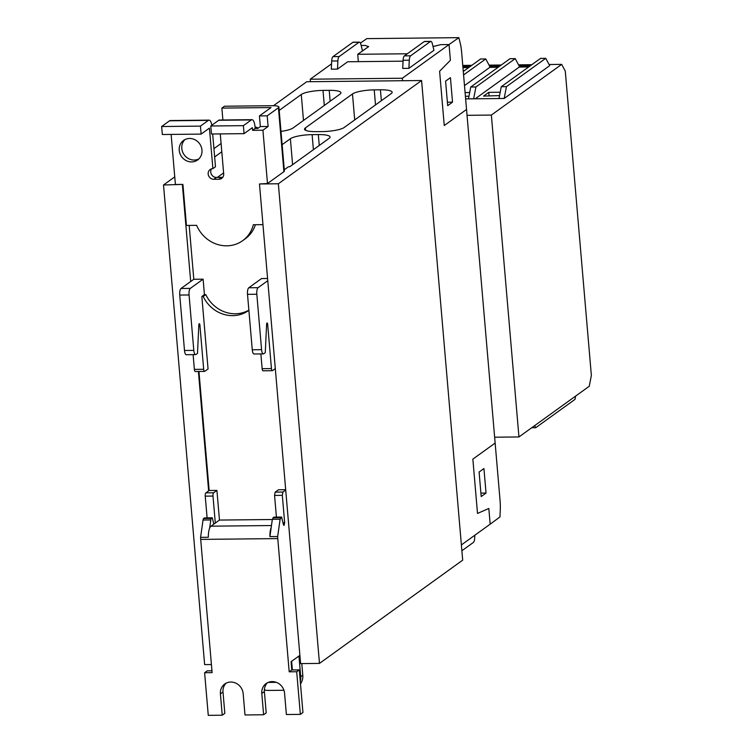 <?xml version="1.0" encoding="UTF-8"?>
<svg xmlns="http://www.w3.org/2000/svg" width="753" height="753" viewBox="0 0 753 753"><rect width="100%" height="100%" fill="white"/><g stroke="black" fill="none" stroke-linecap="round" stroke-linejoin="round"><path stroke-width="1.13" d="M273.471 105.712L306.735 81.738L421.576 80.524L462.69 560.157L319.479 663.402L300.598 663.6L299.892 655.345L291.082 661.689L291.788 669.954L289.19 671.817L296.691 671.742L299.289 669.878L291.788 669.954M226.116 683.169A12.039 11.088 54.2 0 0 223.001 692.016L224.827 713.336L222.239 715.199L208.27 715.35L204.609 672.721L207.207 670.848L211.96 670.801M299.289 669.878L302.941 712.507L300.353 714.371L296.691 671.742M300.353 714.371L286.385 714.522L284.559 693.202A12.039 11.088 54.2 0 0 277.725 682.962A12.039 11.088 54.2 0 0 266.129 683.564A12.039 11.088 54.2 0 0 261.79 693.447L264.388 691.583A12.039 11.088 54.2 0 1 267.503 682.726M264.388 691.583L266.214 712.893L263.625 714.766L244.998 714.964L243.172 693.645A12.039 11.088 54.2 0 0 236.338 683.404A12.039 11.088 54.2 0 0 224.752 683.997A12.039 11.088 54.2 0 0 220.413 693.89L222.239 715.199M301.793 663.591L302.791 675.253A13.686 12.603 54.2 0 1 300.485 683.875M300.287 681.493A13.686 12.603 -125.8 0 0 300.72 676.749L298.941 656.023M264.359 689.87A13.686 12.603 -125.8 0 0 268.237 690.426L283.937 690.266M291.627 661.294L292.371 669.944M276.323 682.34L268.143 682.425M289.19 671.817L277.772 538.593L200.693 539.402L212.111 672.636L204.609 672.721M261.79 693.447L263.625 714.766M200.693 539.402A10.947 3.577 -90.6 0 1 200.58 537.35L208.346 537.265A10.947 3.577 -90.6 0 1 209.626 528.211A10.947 3.577 -90.6 0 1 210.991 526.178L213.814 524.144L212.29 517.791L204.534 517.876L203.63 518.525L211.386 518.45L212.29 517.791M277.772 538.593A10.947 3.577 -90.6 0 1 277.659 536.531L269.903 536.616A10.947 3.577 -90.6 0 1 271.184 527.561L269.903 536.616M271.184 527.561L272.351 519.306L280.116 519.231L277.659 536.531M280.116 519.231L281.613 517.057L273.857 517.142L272.351 519.306M281.613 517.057L283.41 524.577L284.003 525.5L284.672 522.817L282.319 495.333L282.949 492.048L285.716 490.052L267.767 280.7L258.091 287.674A5.469 1.788 89.4 0 0 256.82 294.244L261.573 349.665A5.469 1.788 89.4 0 0 263.362 353.901A5.469 1.788 89.4 0 0 263.757 353.75L265.272 352.668L266.6 324.345A1.638 0.537 89.4 0 1 267.117 322.981A1.638 0.537 89.4 0 1 267.654 324.251L271.447 368.584A2.739 0.894 89.4 0 0 272.341 370.692A2.739 0.894 89.4 0 0 272.548 370.617L275.306 368.631M282.319 495.333L274.563 495.418L276.417 517.113M274.563 495.418L275.193 492.123L278.478 489.761L285.688 489.685M207.103 517.848L205.24 496.152A2.739 0.894 -90.6 0 1 205.87 492.857L209.155 490.495L216.911 490.41L219.462 520.069L272.322 519.514M219.462 520.069L215.311 523.062L212.995 496.067A2.739 0.894 -90.6 0 1 213.636 492.782L216.911 490.41M211.386 518.45A2.739 0.894 -90.6 0 0 210.793 519.965L203.037 520.041A2.739 0.894 -90.6 0 1 203.63 518.525M210.793 519.965L209.626 528.211M203.037 520.041L200.58 537.35M248.866 310.142A31.748 29.245 -125.8 0 1 205.795 294.611L203.206 296.484A31.748 29.245 -125.8 0 0 248.65 310.481A31.748 29.245 -125.8 0 0 248.885 310.311M203.206 296.484L201.842 296.494L208.054 368.97L204.778 371.342A2.739 0.894 89.4 0 1 204.581 371.408L195.262 371.511A2.739 0.894 -90.6 0 1 194.368 369.394L203.687 369.299A2.739 0.894 89.4 0 0 204.581 371.408M209.155 490.495L198.952 371.474M215.311 523.062L213.814 524.144M260.877 353.919L262.138 368.678A2.739 0.894 89.4 0 0 263.032 370.796A2.739 0.894 89.4 0 0 263.23 370.721M267.579 278.488L261.564 278.554L248.782 287.768A5.469 1.788 89.4 0 0 247.511 294.348L252.264 349.769A5.469 1.788 89.4 0 0 254.053 353.995L263.362 353.901M205.795 294.611L204.44 294.63L201.842 296.494M204.44 294.63L203.112 279.175L190.33 288.39A5.469 1.788 89.4 0 0 189.059 294.96L193.803 350.39A5.469 1.788 89.4 0 0 195.592 354.616A5.469 1.788 89.4 0 0 195.996 354.475L197.502 353.383L198.83 325.061A1.638 0.537 89.4 0 1 199.347 323.696A1.638 0.537 89.4 0 1 199.884 324.967L203.687 369.299M189.059 294.96L179.741 295.063A5.469 1.788 -90.6 0 1 181.012 288.484L193.803 279.269L203.112 279.175M179.741 295.063L184.494 350.484L193.803 350.39M195.592 354.616L186.283 354.71A5.469 1.788 -90.6 0 1 184.494 350.484M193.107 354.644L194.368 369.394M299.892 655.345L285.716 490.052M252.584 130.335L252.349 127.671L244.057 133.648L243.379 125.657L251.323 119.925A9.309 3.04 -90.6 0 1 252.001 119.68A9.309 3.04 -90.6 0 1 255.032 126.871L255.173 128.471L252.584 130.335L262.929 130.222L268.115 126.485L267.193 115.83L278.422 107.735A9.309 1.967 -4.9 0 0 278.902 107.03A9.309 1.967 -4.9 0 0 272.567 105.712L224.46 106.22L221.871 108.093L222.888 119.991M220.271 133.902L223.688 173.849A5.469 5.045 -125.8 0 1 218.972 179.233L213.805 179.289L216.393 177.416L221.57 177.36A5.469 5.045 -125.8 0 0 222.85 177.181M212.666 133.978L215.48 166.761L212.892 168.625A5.469 5.045 -125.8 0 0 208.515 175.524A5.469 5.045 -125.8 0 0 213.805 179.289M212.892 168.625L209.419 128.123L201.126 134.1L200.439 126.109L161.641 126.523L162.328 134.514L201.126 134.1M171.119 134.42L175.411 184.494L182.913 184.41L163.514 184.984L174.762 176.88M255.389 224.714A31.748 29.245 -125.8 0 1 245.262 238.795L242.673 240.668A31.748 29.245 -125.8 0 1 196.627 225.345L186.433 225.448L182.913 184.41M242.673 240.668A31.748 29.245 -125.8 0 0 253.319 224.742L262.966 224.639M319.479 663.402L278.356 183.77L259.474 183.967L267.494 183.516L262.929 130.222M201.973 150.073A12.039 11.088 -125.8 0 0 195.14 139.832A12.039 11.088 -125.8 0 0 183.553 140.425A12.039 11.088 -125.8 0 0 179.214 150.318A12.039 11.088 -125.8 0 0 186.047 160.558A12.039 11.088 -125.8 0 0 197.634 159.965A12.039 11.088 -125.8 0 0 201.973 150.073M252.001 119.68L219.405 120.028A9.309 3.04 89.4 0 0 218.728 120.273L210.784 125.996L211.471 133.996L244.057 133.648M211.602 168.813A5.469 5.045 -125.8 0 0 216.393 177.416M209.061 120.132L170.263 120.546A9.309 3.04 89.4 0 0 169.585 120.791L208.383 120.376A9.309 3.04 -90.6 0 1 209.061 120.132A9.309 3.04 -90.6 0 1 211.828 125.243M208.383 120.376L200.439 126.109M161.641 126.523L169.585 120.791M267.494 183.516L283.909 171.684A9.309 1.967 -4.9 0 0 284.361 171.176A9.309 1.967 -4.9 0 0 284.389 170.987L278.902 107.03M255.173 128.471L257.761 128.443L260.35 126.57L268.115 126.485M198.858 158.921A12.039 11.088 54.2 0 1 181.802 148.445A12.039 11.088 54.2 0 1 184.927 139.597M210.784 125.996L243.379 125.657M221.871 108.093L271.014 107.566L259.437 115.915L267.193 115.83M259.437 115.915L260.35 126.57M258.204 128.123A13.686 12.603 -125.8 0 0 255.032 126.862M498.157 67.271L489.779 67.365L464.497 85.588M489.779 67.365L489.685 66.292L499.663 66.189M463.575 74.933L485.751 58.941L489.685 66.292M485.751 58.941L480.574 58.998L463.283 71.469M474.814 535.242L474.682 538.066A5.469 1.788 -90.6 0 1 473.373 542.461L461.89 550.735M337.881 60.955L331.687 61.021L331.301 69.172L337.495 69.107L337.881 60.955A5.469 1.788 -90.6 0 1 339.189 56.56L359.021 42.272A5.469 1.788 -90.6 0 1 359.416 42.121A5.469 1.788 -90.6 0 1 360.885 44.371L362.513 50.931M331.687 61.021A5.469 1.788 -90.6 0 1 332.995 56.626L352.828 42.337A5.469 1.788 -90.6 0 1 353.223 42.187L359.416 42.121M408.898 68.344L402.704 68.41L403.09 60.268A5.469 1.788 -90.6 0 1 404.399 55.873L424.231 41.575A5.469 1.788 -90.6 0 1 424.636 41.434L430.82 41.368A5.469 1.788 -90.6 0 1 432.297 43.618L433.944 50.291L408.898 68.344L409.284 60.202A5.469 1.788 -90.6 0 1 410.592 55.807L404.399 55.873M424.231 41.575L430.424 41.509L410.592 55.807M489.064 96.026L488.753 92.355L500.208 92.233M488.753 92.355L483.567 96.092L499.559 95.584M465.09 92.6L469.684 92.553M468.968 96.243L465.41 96.28M402.535 80.722L402.318 78.237L449.052 44.549L440.863 44.634L433.022 46.554M407.317 53.774L357.731 54.291L368.65 46.611L365.158 45.434L361.158 45.472L365.158 45.434L368.622 46.63M337.495 69.107L347.688 61.755L403.053 61.172M468.667 67.582L462.954 67.648M506.449 86.651L501.272 86.708L540.588 58.367L545.756 58.31L506.449 86.651L504.162 98.483L473.637 98.812L475.924 86.972L515.24 58.63L519.175 65.982L530.178 65.869M528.681 66.951L519.259 67.045L519.175 65.982M475.228 98.794L519.259 67.045M501.272 86.708L498.985 98.539M475.924 86.972L470.747 87.028L468.46 98.859L465.636 98.897M515.24 58.63L510.063 58.687L470.747 87.028M433.013 46.517L440.863 44.634L449.052 44.549L450.398 60.268L439.601 71.224L444.251 125.525L466.54 109.458L461.617 51.985A24.633 8.038 89.4 0 0 460.187 43.062L458.85 37.65L449.052 44.549L450.398 60.268L439.601 71.224L444.251 125.525L466.54 109.458L467.039 115.322L491.361 115.068L561.672 64.372L565.277 71.111L591.359 375.408L589.26 386.261L518.949 436.947L491.361 115.068M461.391 544.927L490.175 524.173L488.819 508.454L477.506 513.442L472.856 459.132L495.145 443.075L500.067 500.547A24.633 8.038 -90.6 0 1 500.256 510.355L499.945 516.963L490.175 524.173L488.819 508.454L477.506 513.442L472.856 459.132L495.145 443.075L467.039 115.322M531.693 427.76L535.684 427.723L575 399.382L575.64 396.087M402.318 78.237L310.236 79.206L310.452 81.701M331.555 63.845L310.236 79.206M462.86 66.575L470.173 66.499M473.637 98.812L468.46 98.859M504.162 98.483L549.69 65.662L545.756 58.31M534.592 425.671L535.684 427.723M462.766 65.426L471.802 65.323M489.064 65.144L501.291 65.012M518.553 64.833L531.806 64.692M549.078 64.513L561.672 64.372M494.636 437.211L518.949 436.947M211.424 664.541L204.637 664.617L163.514 184.984M278.356 183.77L421.576 80.524M267.767 280.7L259.474 183.967M193.803 279.269L189.182 225.42M208.637 490.871L198.406 371.474M190.688 281.509L182.395 184.786M213.927 148.642L221.09 143.484M284.276 169.764L288.493 166.733L289.783 166.714L329.174 138.317A17.244 3.652 -4.9 0 0 330.059 137.018A17.244 3.652 -4.9 0 0 318.321 134.571L312.109 134.636A17.244 3.652 -4.9 0 0 290.376 138.731L282.13 144.67M223.613 172.898L217.353 177.407M221.796 151.786L214.643 156.953M280.991 131.399A17.244 3.652 -4.9 0 0 292.992 128.029L340.064 94.087A17.244 3.652 -4.9 0 0 340.949 92.788A17.244 3.652 -4.9 0 0 329.212 90.332L322.999 90.398A17.244 3.652 -4.9 0 0 301.266 94.502L279.194 110.409M255.982 127.144L255.116 127.775M352.479 93.956L305.407 127.897A17.244 3.652 -4.9 0 0 304.523 129.196A17.244 3.652 -4.9 0 0 316.26 131.643L322.463 131.577A17.244 3.652 -4.9 0 0 344.206 127.483L391.278 93.541A17.244 3.652 -4.9 0 0 392.162 92.243A17.244 3.652 -4.9 0 0 380.425 89.795L374.222 89.861A17.244 3.652 -4.9 0 0 352.479 93.956L354.71 119.915M486.033 493.064L483.934 468.545L479.096 472.037L481.195 496.547L486.033 493.064L480.903 493.121M450.426 77.653L452.525 102.163L447.687 105.655L445.588 81.136L450.426 77.653M458.85 37.65L366.767 38.629L360.442 43.081M452.525 102.163L447.395 102.22M357.731 54.291L358.353 61.642M300.72 676.749L302.791 675.253M223.001 692.016L220.413 693.89M280.709 517.716L272.944 517.8M284.672 522.817L282.996 522.836M282.949 492.048L275.193 492.123M205.87 492.857L213.636 492.782M212.995 496.067L205.24 496.152M213.673 523.57L214.624 523.561M271.475 525.538L210.991 526.178M262.138 368.678L271.447 368.584M258.091 287.674L248.782 287.768M247.511 294.348L256.82 294.244M261.573 349.665L252.264 349.769M266.609 324.261L267.654 324.251M181.012 288.484L190.33 288.39M199.884 324.967L198.839 324.976M221.57 177.36L218.972 179.233M278.422 107.735L283.909 171.684M218.728 120.273L251.323 119.925M339.189 56.56L332.995 56.626M359.021 42.272L352.828 42.337M409.284 60.202L403.09 60.268M318.321 134.571L319.253 145.47M292.597 164.681L290.376 138.731M312.109 134.636L313.399 149.687M305.407 127.897L305.614 130.325M374.222 89.861L375.512 104.912M381.357 100.695L380.425 89.795M303.487 120.452L301.266 94.502M322.999 90.398L324.298 105.458M330.143 101.241L329.212 90.332M263.032 370.796L272.341 370.692"/></g></svg>
